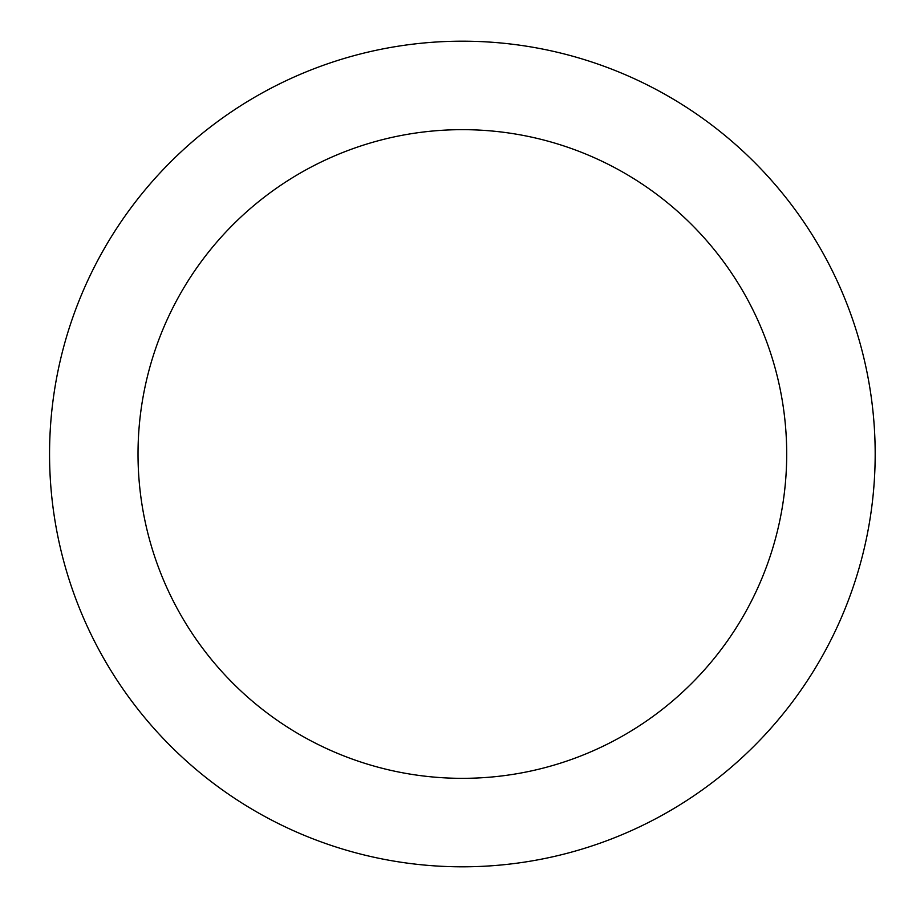 <?xml version="1.0" encoding="UTF-8"?>
<svg xmlns="http://www.w3.org/2000/svg" width="908" height="908" viewBox="0 0 908 908"><rect width="100%" height="100%" fill="white"/><g stroke="black" fill="none" stroke-linecap="round" stroke-linejoin="round"><path stroke-width="1.36" d="M138.016 454A324.349 324.349 0 0 0 624.534 734.89A324.349 324.349 0 0 0 624.534 173.11A324.349 324.349 0 0 0 138.016 454M49.554 454A412.799 412.799 0 0 0 668.765 811.502A412.799 412.799 0 0 0 668.765 96.498A412.799 412.799 0 0 0 49.554 454"/></g></svg>
